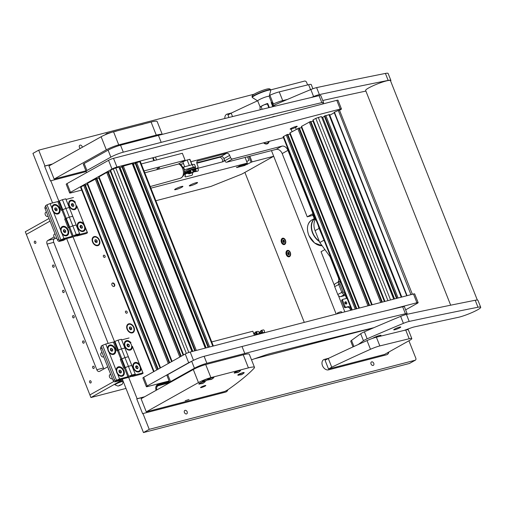 <?xml version="1.0" encoding="UTF-8"?>
<svg xmlns="http://www.w3.org/2000/svg" width="506" height="506" viewBox="0 0 506 506"><rect width="100%" height="100%" fill="white"/><g stroke="black" fill="none" stroke-linecap="round" stroke-linejoin="round"><path stroke-width="0.76" d="M126.772 313.22A1.183 0.848 60.7 0 0 126.917 313.163A1.183 0.848 60.7 0 0 127.126 311.81A1.183 0.848 60.7 0 0 125.905 311.038A1.183 0.848 60.7 0 0 125.76 311.095A1.183 0.848 60.7 0 0 125.551 312.449A1.183 0.848 60.7 0 0 126.772 313.22M104.666 257.383A1.183 0.848 60.7 0 0 104.812 257.326A1.183 0.848 60.7 0 0 105.02 255.979A1.183 0.848 60.7 0 0 103.8 255.201A1.183 0.848 60.7 0 0 103.654 255.264A1.183 0.848 60.7 0 0 103.445 256.612A1.183 0.848 60.7 0 0 104.666 257.383M373.105 365.44A1.942 1.391 60.7 0 0 373.346 365.345A1.942 1.391 60.7 0 0 373.694 363.137A1.942 1.391 60.7 0 0 371.695 361.866A1.942 1.391 60.7 0 0 371.455 361.961A1.942 1.391 60.7 0 0 371.107 364.175A1.942 1.391 60.7 0 0 373.105 365.44M186.493 413.933A1.942 1.391 60.7 0 0 186.733 413.838A1.942 1.391 60.7 0 0 187.081 411.625A1.942 1.391 60.7 0 0 185.076 410.353A1.942 1.391 60.7 0 0 184.835 410.448A1.942 1.391 60.7 0 0 184.488 412.662A1.942 1.391 60.7 0 0 186.493 413.933M82.314 147.284A1.942 1.391 60.7 0 0 80.068 145.14A1.942 1.391 60.7 0 0 79.828 145.235A1.942 1.391 60.7 0 0 79.259 146.721A1.942 1.391 60.7 0 0 80.283 148.422M113.976 286.478A1.891 1.354 60.7 0 0 114.211 286.383A1.891 1.354 60.7 0 0 114.552 284.227A1.891 1.354 60.7 0 0 112.598 282.987A1.891 1.354 60.7 0 0 112.364 283.082A1.891 1.354 60.7 0 0 112.022 285.239A1.891 1.354 60.7 0 0 113.976 286.478M342.315 335.965A4.921 3.523 60.7 0 0 343.03 335.876A4.921 3.523 60.7 0 0 343.669 335.617M263.531 142.837A4.921 3.523 60.7 0 0 267.035 143.944A4.921 3.523 60.7 0 0 269.091 141.395M132.351 332.891A4.921 3.523 60.7 0 0 134.02 327.452A4.921 3.523 60.7 0 0 128.764 323.815A4.921 3.523 60.7 0 0 127.095 329.254A4.921 3.523 60.7 0 0 132.351 332.891M97.81 245.65A4.921 3.523 60.7 0 0 99.48 240.211A4.921 3.523 60.7 0 0 94.217 236.574A4.921 3.523 60.7 0 0 92.547 242.013A4.921 3.523 60.7 0 0 97.81 245.65M365.642 329.906A4.921 3.523 60.7 0 0 366.357 329.817A4.921 3.523 60.7 0 0 366.995 329.558M185.063 173.039L184.304 173.235M196.094 168.783L197.232 168.144L195.62 168.568M314.941 220.3L312.417 213.924L307.231 216.834L312.974 215.341M334.422 285.51L321.044 251.716L324.884 249.566M307.231 216.834L282.184 153.577A5.68 4.067 60.7 0 0 276.118 149.384L226.796 162.198A1.891 1.354 -119.3 0 1 224.772 160.8L223.905 158.618A2.84 2.03 60.7 0 0 220.875 156.518L196.764 162.78L220.875 156.518L226.631 153.293L197.321 161.104M344.845 311.841L338.4 295.555M415.388 360.152L409.626 363.378A1.891 1.354 -119.3 0 1 409.392 363.472L415.154 360.24A1.891 1.354 60.7 0 0 415.388 360.152A1.891 1.354 60.7 0 0 415.793 358.153L408.918 340.778M122.294 379.089L143.464 432.567L409.392 363.472M254.094 94.198L38.69 150.168L32.934 153.394L52.554 202.95M66.678 238.63L108.164 343.41M231.609 112.933L227.27 114.059A5.68 4.067 60.7 0 0 226.568 114.343A5.68 4.067 60.7 0 0 224.879 118.486M328.736 358.261L324.403 359.387A5.68 4.067 60.7 0 0 323.701 359.665A5.68 4.067 60.7 0 0 322.683 366.142A5.68 4.067 60.7 0 0 328.546 369.854L386.533 354.788A5.68 4.067 60.7 0 0 387.235 354.504A5.68 4.067 60.7 0 0 388.874 352.005M144.646 396.761L137.101 398.715L128.644 377.356M156.133 390.322A5.288 3.789 -119.3 0 1 155.88 386.9A5.288 3.789 -119.3 0 1 157.986 384.642L169.402 381.676M143.464 432.567L149.226 429.341L142.97 413.547L225.619 392.074A5.68 4.067 60.7 0 0 226.321 391.796A5.68 4.067 60.7 0 0 227.852 389.759M149.226 429.341L415.154 360.24M307.623 84.938L306.642 82.465A1.891 1.354 60.7 0 0 304.618 81.068L270.672 89.891M52.491 163.995L44.945 165.955L38.69 150.168M58.886 201.173L50.815 180.787L86.279 171.572M114.501 341.632L73.028 236.897A4.731 0.607 158.4 0 0 79.227 234.417L79.803 234.095L76.121 224.999L72.794 225.866L76.121 224.999L76.349 225.372L69.442 207.922L69.214 207.549L65.881 208.415L69.214 207.549L69.442 207.922L65.761 198.826L72.896 216.644L72.668 216.271L69.335 217.137L65.881 208.415L61.245 210.313L57.792 201.59L50.126 203.576L53.421 211.9A5.111 3.662 60.7 0 0 57.918 213.968A5.111 3.662 60.7 0 0 59.651 208.32A5.111 3.662 60.7 0 0 54.186 204.544A5.111 3.662 60.7 0 0 52.017 208.345M224.772 160.8L230.534 157.568L229.667 155.386L223.905 158.618M230.534 157.568A1.891 1.354 60.7 0 0 232.558 158.966L226.796 162.198M276.118 149.384L281.874 146.152L232.558 158.966M281.874 146.152A5.68 4.067 -119.3 0 1 287.946 150.345L282.184 153.577M315.352 219.56L287.946 150.345M346.566 298.401L345.383 295.415M338.59 278.256L330.089 256.795M197.232 168.144A1.891 1.354 60.7 0 0 197.466 168.055A1.891 1.354 60.7 0 0 197.871 166.057L197.011 163.874A2.84 2.03 -119.3 0 1 197.625 160.876A2.84 2.03 -119.3 0 1 197.972 160.737M226.631 153.293A2.84 2.03 -119.3 0 1 229.667 155.386M52.143 164.191L44.598 166.151L50.473 180.984L50.815 180.787M44.598 166.151L44.945 165.955M144.299 396.951L136.753 398.911L142.629 413.744L142.97 413.547M136.753 398.911L137.101 398.715M226.144 391.884A5.68 4.067 60.7 0 0 227.51 389.949M328.267 358.482L324.055 359.576A5.68 4.067 60.7 0 0 323.53 359.766M387.058 354.598A5.68 4.067 60.7 0 0 388.532 352.201M231.141 113.161L226.928 114.255A5.68 4.067 60.7 0 0 226.397 114.445M155.778 387.362A4.718 3.378 -119.3 0 1 157.619 385.49L169.674 382.359L157.613 385.464A4.744 3.397 60.7 0 0 155.804 387.21M169.643 382.751L158.397 385.673A4.174 2.985 60.7 0 0 156.854 389.917M282.272 238.364A3.283 2.252 -104.6 0 0 281.475 242.513A3.283 2.252 -104.6 0 0 284.669 244.423A3.283 2.252 -104.6 0 0 285.801 241.925A3.283 2.252 -104.6 0 0 285.251 239.8A3.283 2.252 -104.6 0 0 282.272 238.364M287.111 250.578A3.283 2.252 -104.6 0 0 286.307 254.727A3.283 2.252 -104.6 0 0 289.508 256.637A3.283 2.252 -104.6 0 0 290.64 254.138A3.283 2.252 -104.6 0 0 290.083 252.013A3.283 2.252 -104.6 0 0 287.111 250.578M244.898 172.401L304.277 322.379M155.848 200.737L210.951 186.417L242.013 174.02L273.695 156.265L271.45 150.592L336.18 314.087M175.633 188.839A4.446 0.576 158.4 0 0 174.64 189.579A4.446 0.576 158.4 0 0 177.17 189.219A4.446 0.576 158.4 0 0 181.901 187.214A4.446 0.576 158.4 0 0 182.837 186.334A4.446 0.576 158.4 0 0 179.851 187.011A4.446 0.576 158.4 0 0 175.633 188.839M190.294 185.032A4.446 0.576 158.4 0 0 189.301 185.772A4.446 0.576 158.4 0 0 191.831 185.405A4.446 0.576 158.4 0 0 196.562 183.406A4.446 0.576 158.4 0 0 197.498 182.527A4.446 0.576 158.4 0 0 194.513 183.204A4.446 0.576 158.4 0 0 190.294 185.032M249.837 156.209L252.083 161.876L273.695 156.265M252.083 161.876L251.128 162.299L248.819 156.474M150.877 188.175L247.32 163.115L244.936 164.564L239.604 165.955L236.726 167.568L244.392 165.576L251.128 162.299M48.993 218.491L25.3 231.767L26.337 234.386L50.031 221.109L26.337 234.386L89.891 394.908L113.875 381.467L89.891 394.908L90.928 397.526L125.988 388.418M196.398 168.65L222.944 161.756A2.84 2.03 60.7 0 0 223.298 161.61A2.84 2.03 60.7 0 0 223.804 158.378A2.84 2.03 60.7 0 0 220.875 156.518L219.319 157.391L196.821 163.236M247.32 163.115L245.075 157.448M246.707 161.578L248.939 160.332L247.542 156.803M222.311 161.92A2.84 2.03 60.7 0 0 221.976 158.764A2.84 2.03 60.7 0 0 219.319 157.391M122.572 379.797L90.928 397.526M117.67 374.168A5.111 3.662 60.7 0 0 122.161 376.236A5.111 3.662 60.7 0 0 123.894 370.588A5.111 3.662 60.7 0 0 118.436 366.812A5.111 3.662 60.7 0 0 116.26 370.613L119.555 378.937L115.007 380.98L128.625 377.356A4.731 0.607 158.4 0 0 134.843 374.876L135.418 374.554L131.737 365.458L128.404 366.319L131.737 365.458L131.965 365.832L125.052 348.381L124.83 348.008L121.497 348.874L124.83 348.008L125.052 348.381L121.37 339.286L128.505 357.103L128.284 356.73L124.95 357.597L121.497 348.874L116.861 350.772L113.407 342.05L105.741 344.036L109.037 352.359A5.111 3.662 60.7 0 0 113.527 354.428A5.111 3.662 60.7 0 0 115.26 348.779A5.111 3.662 60.7 0 0 109.796 345.003A5.111 3.662 60.7 0 0 107.626 348.805M130.175 376.091L133.268 375.047L130.175 376.091M135.418 374.554L128.284 356.73L124.95 357.597L128.404 366.319L123.768 368.216L120.314 359.494L120.978 359.323L117.525 350.595M135.191 374.181L131.857 375.047L128.404 366.319L125.298 367.565L128.752 376.287L127.885 376.768L124.432 368.045M131.857 375.047L128.752 376.287M127.885 376.768L119.555 378.937M116.45 380.177L102.636 345.275L101.194 346.085L115.007 380.98M102.636 345.275L105.741 344.036M120.978 359.323L121.845 358.836L118.391 350.114L121.497 348.874L118.043 340.152L121.37 339.286M121.269 359.159L124.95 357.597L121.845 358.836L125.298 367.565L124.723 367.887L121.269 359.159A4.731 0.607 158.4 0 0 120.403 359.722M109.037 352.359L116.26 370.613M130.953 342.739A5.111 3.662 60.7 0 0 126.462 340.677A5.111 3.662 60.7 0 0 124.723 346.319A5.111 3.662 60.7 0 0 130.187 350.095A5.111 3.662 60.7 0 0 132.363 346.3L143.109 373.245L141.667 374.054L132.338 376.477L135.216 374.864L142.882 372.871L139.586 364.554A5.111 3.662 60.7 0 0 135.096 362.486A5.111 3.662 60.7 0 0 133.363 368.134A5.111 3.662 60.7 0 0 138.827 371.91A5.111 3.662 60.7 0 0 140.997 368.109M113.496 342.277A4.731 0.607 -21.6 0 1 114.356 341.714L114.932 341.392L118.391 350.114L117.816 350.437L114.356 341.714M114.932 341.392L118.043 340.152M121.693 339.893L129.068 337.976M143.109 373.245L142.882 372.871M132.199 376.122L132.338 376.477M139.586 364.554L132.363 346.3M116.443 380.607L116.81 380.86A1.891 1.354 60.7 0 0 116.854 380.847L120.858 379.81A1.891 1.354 60.7 0 0 120.902 379.797L121.016 379.418M102.048 348.242L100.669 349.013L113.104 380.417L114.482 379.645M116.854 380.847L115.128 381.815L119.125 380.778L120.858 379.81M121.775 379.152L119.365 380.683A1.891 1.354 -119.3 0 1 119.125 380.778M115.128 381.815A1.891 1.354 -119.3 0 1 113.104 380.417M100.669 349.013A1.891 1.354 -119.3 0 1 101.08 347.015L101.472 346.793M116.81 380.86L116.279 380.582M345.427 294.195L344.852 294.347A2.84 2.03 -119.3 0 1 341.816 292.247L338.704 284.397A2.84 2.03 -119.3 0 1 339.317 281.399A2.84 2.03 -119.3 0 1 339.665 281.26L340.247 281.108M340.532 281.823A1.891 1.354 60.7 0 0 339.95 283.898L334.675 286.655L337.78 294.505L343.055 291.753A1.891 1.354 60.7 0 0 345.022 293.164M345.06 293.259L344.852 294.347L340.816 296.605L345.864 295.295M339.95 283.898L343.055 291.753M315.687 219.066A12.776 9.152 60.7 0 0 315.074 230.647L319.786 242.551L329.697 256.2L330.26 255.884M340.816 296.605A2.84 2.03 -119.3 0 1 337.78 294.505M334.675 286.655A2.84 2.03 -119.3 0 1 335.282 283.657L339.317 281.399M338.027 282.12A5.68 4.067 60.7 0 0 338.229 277.073L330.652 257.927A5.68 4.067 60.7 0 0 329.697 256.2M324.416 241.115L323.815 240.293L319.786 242.551M324.036 240.167L319.103 228.389A12.776 9.152 -119.3 0 1 318.268 225.587M60.834 240.148L61.194 240.401A1.891 1.354 60.7 0 0 61.245 240.388L65.242 239.351A1.891 1.354 60.7 0 0 65.293 239.338L65.407 238.958M46.432 207.783L45.059 208.554L57.494 239.958L58.867 239.186M61.245 240.388L59.518 241.356L63.516 240.318L65.242 239.351M66.159 238.693L63.75 240.224A1.891 1.354 -119.3 0 1 63.516 240.318M59.518 241.356A1.891 1.354 -119.3 0 1 57.494 239.958M45.059 208.554A1.891 1.354 -119.3 0 1 45.464 206.556L45.863 206.334M61.194 240.401L60.663 240.122M62.061 233.715A5.111 3.662 60.7 0 0 66.552 235.777A5.111 3.662 60.7 0 0 68.285 230.129A5.111 3.662 60.7 0 0 62.82 226.353A5.111 3.662 60.7 0 0 60.65 230.154L63.946 238.478L59.398 240.521L73.016 236.897M74.565 235.632L77.658 234.588L74.565 235.632M79.803 234.095L72.668 216.271L69.335 217.137L72.794 225.866L68.152 227.757L64.698 219.035L65.369 218.864L61.915 210.135M79.581 233.721L76.248 234.588L72.794 225.866L69.683 227.105L73.142 235.828L72.276 236.308L68.822 227.586M76.248 234.588L73.142 235.828M72.276 236.308L63.946 238.478M60.84 239.717L47.02 204.816L45.584 205.626L59.398 240.521M47.02 204.816L50.126 203.576M65.369 218.864L66.229 218.377L62.776 209.655L65.881 208.415L62.428 199.693L65.761 198.826M65.653 218.7L69.335 217.137L66.229 218.377L69.683 227.105L69.107 227.428L65.653 218.7A4.731 0.607 158.4 0 0 64.793 219.269M53.421 211.9L60.65 230.154M75.343 202.28A5.111 3.662 60.7 0 0 70.846 200.218A5.111 3.662 60.7 0 0 69.113 205.86A5.111 3.662 60.7 0 0 74.578 209.636A5.111 3.662 60.7 0 0 76.748 205.841L87.5 232.792L86.058 233.595L76.729 236.017L79.606 234.404L87.272 232.412L83.977 224.095A5.111 3.662 60.7 0 0 79.486 222.026A5.111 3.662 60.7 0 0 77.747 227.675A5.111 3.662 60.7 0 0 83.212 231.451A5.111 3.662 60.7 0 0 85.387 227.649M57.886 201.818A4.731 0.607 -21.6 0 1 58.747 201.255L59.322 200.933L62.776 209.655L62.2 209.977L58.747 201.255M59.322 200.933L62.428 199.693M66.084 199.434L73.452 197.517M87.5 232.792L87.272 232.412M76.583 235.663L76.729 236.017M83.977 224.095L76.748 205.841M108.929 369.867A1.607 1.101 75.4 0 1 108.227 368.096M92.693 367.761A1.183 0.81 -104.6 0 0 93.705 368.501A1.183 0.81 -104.6 0 0 94.129 366.951A1.183 0.81 -104.6 0 0 93.11 366.211A1.183 0.81 -104.6 0 0 92.693 367.761M82.674 342.461A1.183 0.81 -104.6 0 0 83.692 343.201A1.183 0.81 -104.6 0 0 84.116 341.651A1.183 0.81 -104.6 0 0 83.098 340.911A1.183 0.81 -104.6 0 0 82.674 342.461M72.655 317.161A1.183 0.81 -104.6 0 0 73.674 317.901A1.183 0.81 -104.6 0 0 74.097 316.351A1.183 0.81 -104.6 0 0 73.079 315.611A1.183 0.81 -104.6 0 0 72.655 317.161M62.636 291.861A1.183 0.81 -104.6 0 0 63.655 292.601A1.183 0.81 -104.6 0 0 64.079 291.051A1.183 0.81 -104.6 0 0 63.06 290.311A1.183 0.81 -104.6 0 0 62.636 291.861M52.624 266.561A1.183 0.81 -104.6 0 0 53.642 267.301A1.183 0.81 -104.6 0 0 54.06 265.751A1.183 0.81 -104.6 0 0 53.048 265.011A1.183 0.81 -104.6 0 0 52.624 266.561M89.638 382.264A1.183 0.81 -104.6 0 0 90.65 383.004A1.183 0.81 -104.6 0 0 91.074 381.454A1.183 0.81 -104.6 0 0 90.055 380.714A1.183 0.81 -104.6 0 0 89.638 382.264M34.37 242.678A1.183 0.81 -104.6 0 0 35.388 243.418A1.183 0.81 -104.6 0 0 35.812 241.868A1.183 0.81 -104.6 0 0 34.794 241.128A1.183 0.81 -104.6 0 0 34.37 242.678M103.983 368.893A2.84 1.948 75.4 0 1 103.471 367.982L53.731 242.355A2.84 1.948 75.4 0 1 54.427 238.769L55.413 238.218M54.104 236.947L47.76 240.502A2.84 1.948 -104.6 0 0 47.071 244.088L96.81 369.715A2.84 1.948 -104.6 0 0 99.252 371.493A2.84 1.948 -104.6 0 0 99.574 371.366L107.715 366.799M128.252 324.612A4.402 3.15 60.7 0 0 128.088 324.694A4.402 3.15 60.7 0 0 127.303 329.71A4.402 3.15 60.7 0 0 131.845 332.587A4.402 3.15 60.7 0 0 132.389 332.366A4.402 3.15 60.7 0 0 132.547 332.271M132.161 332.41A4.402 3.15 60.7 0 0 132.711 332.189A4.402 3.15 60.7 0 0 133.495 327.173A4.402 3.15 60.7 0 0 128.954 324.295A4.402 3.15 60.7 0 0 128.404 324.517A4.402 3.15 60.7 0 0 127.62 329.532A4.402 3.15 60.7 0 0 132.161 332.41M131.712 328.052L130.618 326.895L129.46 327.192L129.403 328.653L130.497 329.811L131.655 329.514L131.712 328.052L130.39 328.792L129.441 327.793M129.447 327.546L130.618 326.895M130.352 329.659L130.39 328.792M93.711 237.365A4.402 3.15 60.7 0 0 93.547 237.453A4.402 3.15 60.7 0 0 92.762 242.469A4.402 3.15 60.7 0 0 97.304 245.347A4.402 3.15 60.7 0 0 97.848 245.125A4.402 3.15 60.7 0 0 98.006 245.03M97.62 245.17A4.402 3.15 60.7 0 0 98.164 244.948A4.402 3.15 60.7 0 0 98.955 239.933A4.402 3.15 60.7 0 0 94.407 237.055A4.402 3.15 60.7 0 0 93.863 237.27A4.402 3.15 60.7 0 0 93.079 242.292A4.402 3.15 60.7 0 0 97.62 245.17M97.171 240.812L96.077 239.654L94.919 239.952L94.862 241.413L95.957 242.57L97.114 242.266L97.171 240.812L95.843 241.552L94.894 240.546M94.907 240.306L96.077 239.654M95.811 242.412L95.843 241.552M112.117 283.278A1.847 1.322 -119.3 0 1 112.269 283.221A1.847 1.322 -119.3 0 1 114.147 284.378A1.847 1.322 -119.3 0 1 113.913 286.491M112.199 283.196A1.891 1.354 -119.3 0 1 114.274 284.581A1.891 1.354 -119.3 0 1 114.027 286.459M134.539 363.517A4.402 3.15 60.7 0 0 134.375 363.599A4.402 3.15 60.7 0 0 133.59 364.326A4.402 3.15 60.7 0 0 134.179 369.601A4.402 3.15 60.7 0 0 138.682 371.277A4.402 3.15 60.7 0 0 138.834 371.183M139.782 370.373A4.402 3.15 60.7 0 0 139.194 365.098A4.402 3.15 60.7 0 0 134.691 363.422A4.402 3.15 60.7 0 0 133.907 364.149A4.402 3.15 60.7 0 0 134.495 369.424A4.402 3.15 60.7 0 0 138.998 371.1A4.402 3.15 60.7 0 0 139.782 370.373M137.543 366.243L136.247 365.749L135.545 366.768L136.146 368.273L137.442 368.773L138.144 367.754L137.543 366.243L136.222 366.989L135.564 366.736M136.797 368.526L136.222 366.989M136.816 368.501L138.144 367.754M78.93 223.057A4.402 3.15 60.7 0 0 78.765 223.14A4.402 3.15 60.7 0 0 77.975 223.867A4.402 3.15 60.7 0 0 78.569 229.142A4.402 3.15 60.7 0 0 83.066 230.818A4.402 3.15 60.7 0 0 83.224 230.723M84.173 229.914A4.402 3.15 60.7 0 0 83.579 224.639A4.402 3.15 60.7 0 0 79.081 222.963A4.402 3.15 60.7 0 0 78.291 223.69A4.402 3.15 60.7 0 0 78.885 228.965A4.402 3.15 60.7 0 0 83.382 230.641A4.402 3.15 60.7 0 0 84.173 229.914M81.934 225.784L80.637 225.29L79.935 226.308L80.53 227.82L81.833 228.314L82.535 227.295L81.934 225.784L80.612 226.53L79.954 226.277M81.188 228.067L80.612 226.53M81.207 228.042L82.535 227.295M125.905 341.708A4.402 3.15 60.7 0 0 125.741 341.79A4.402 3.15 60.7 0 0 124.95 342.518A4.402 3.15 60.7 0 0 125.545 347.793A4.402 3.15 60.7 0 0 130.042 349.469A4.402 3.15 60.7 0 0 130.2 349.374M131.149 348.558A4.402 3.15 60.7 0 0 130.561 343.289A4.402 3.15 60.7 0 0 126.057 341.613A4.402 3.15 60.7 0 0 125.267 342.341A4.402 3.15 60.7 0 0 125.861 347.616A4.402 3.15 60.7 0 0 130.358 349.292A4.402 3.15 60.7 0 0 131.149 348.558M128.91 344.434L127.613 343.941L126.911 344.953L127.512 346.465L128.809 346.964L129.511 345.946L128.91 344.434L127.588 345.181L126.93 344.928M128.163 346.718L127.588 345.181M128.182 346.686L129.511 345.946M70.29 201.249A4.402 3.15 60.7 0 0 70.132 201.331A4.402 3.15 60.7 0 0 69.341 202.058A4.402 3.15 60.7 0 0 69.936 207.333A4.402 3.15 60.7 0 0 74.433 209.01A4.402 3.15 60.7 0 0 74.584 208.915M75.539 208.105A4.402 3.15 60.7 0 0 74.945 202.83A4.402 3.15 60.7 0 0 70.448 201.154A4.402 3.15 60.7 0 0 69.657 201.881A4.402 3.15 60.7 0 0 70.252 207.156A4.402 3.15 60.7 0 0 74.749 208.833A4.402 3.15 60.7 0 0 75.539 208.105M73.3 203.975L71.997 203.482L71.302 204.494L71.896 206.005L73.199 206.505L73.895 205.487L73.3 203.975L71.972 204.721L71.321 204.468M72.554 206.258L71.972 204.721M72.573 206.227L73.895 205.487M117.879 367.849A4.402 3.15 60.7 0 0 117.715 367.932A4.402 3.15 60.7 0 0 116.38 370.436A4.402 3.15 60.7 0 0 118.265 374.769A4.402 3.15 60.7 0 0 122.016 375.604A4.402 3.15 60.7 0 0 122.174 375.509M110.65 374.219L110.061 374.554A2.366 1.695 60.7 0 0 109.34 375.901A2.366 1.695 60.7 0 0 110.359 378.229A2.366 1.695 60.7 0 0 112.376 378.678L112.408 378.659M123.673 372.922A4.402 3.15 60.7 0 0 121.782 368.589A4.402 3.15 60.7 0 0 118.031 367.754A4.402 3.15 60.7 0 0 116.696 370.259A4.402 3.15 60.7 0 0 118.581 374.592A4.402 3.15 60.7 0 0 122.332 375.427A4.402 3.15 60.7 0 0 123.673 372.922M120.245 370.133L119.087 370.43L119.03 371.891L120.124 373.048L121.276 372.751L121.339 371.29L120.245 370.133L119.074 370.784M119.979 372.897L120.011 372.03L119.062 371.031M120.011 372.03L121.339 371.29M62.263 227.39A4.402 3.15 60.7 0 0 62.105 227.472A4.402 3.15 60.7 0 0 60.764 229.977A4.402 3.15 60.7 0 0 62.655 234.31A4.402 3.15 60.7 0 0 66.406 235.145A4.402 3.15 60.7 0 0 66.558 235.05M55.04 233.759L54.452 234.095A2.366 1.695 60.7 0 0 53.731 235.442A2.366 1.695 60.7 0 0 54.743 237.769A2.366 1.695 60.7 0 0 56.761 238.218L56.798 238.2M68.057 232.463A4.402 3.15 60.7 0 0 66.172 228.13A4.402 3.15 60.7 0 0 62.421 227.295A4.402 3.15 60.7 0 0 61.087 229.8A4.402 3.15 60.7 0 0 62.972 234.133A4.402 3.15 60.7 0 0 66.722 234.967A4.402 3.15 60.7 0 0 68.057 232.463M64.629 229.673L63.478 229.971L63.414 231.432L64.515 232.589L65.666 232.292L65.723 230.831L64.629 229.673L63.459 230.325M64.363 232.437L64.401 231.571L63.452 230.572M64.401 231.571L65.723 230.831M109.239 346.034A4.402 3.15 60.7 0 0 109.081 346.117A4.402 3.15 60.7 0 0 107.746 348.628A4.402 3.15 60.7 0 0 109.631 352.96A4.402 3.15 60.7 0 0 113.382 353.795A4.402 3.15 60.7 0 0 113.534 353.7M102.016 352.41L101.428 352.739A2.366 1.695 60.7 0 0 100.707 354.086A2.366 1.695 60.7 0 0 101.719 356.42A2.366 1.695 60.7 0 0 103.736 356.869L103.774 356.85M115.033 351.113A4.402 3.15 60.7 0 0 113.148 346.774A4.402 3.15 60.7 0 0 109.397 345.94A4.402 3.15 60.7 0 0 108.063 348.451A4.402 3.15 60.7 0 0 109.947 352.783A4.402 3.15 60.7 0 0 113.698 353.618A4.402 3.15 60.7 0 0 115.033 351.113M111.605 348.324L110.453 348.621L110.39 350.082L111.491 351.24L112.642 350.936L112.699 349.482L111.605 348.324L110.434 348.976M111.339 351.082L111.377 350.222L110.428 349.216M111.377 350.222L112.699 349.482M53.63 205.575A4.402 3.15 60.7 0 0 53.465 205.657A4.402 3.15 60.7 0 0 52.131 208.168A4.402 3.15 60.7 0 0 54.022 212.501A4.402 3.15 60.7 0 0 57.773 213.336A4.402 3.15 60.7 0 0 57.924 213.241M46.407 211.951L45.812 212.28A2.366 1.695 60.7 0 0 45.097 213.627A2.366 1.695 60.7 0 0 46.109 215.961A2.366 1.695 60.7 0 0 48.127 216.41L48.159 216.391M59.423 210.654A4.402 3.15 60.7 0 0 57.539 206.321A4.402 3.15 60.7 0 0 53.788 205.48A4.402 3.15 60.7 0 0 52.447 207.991A4.402 3.15 60.7 0 0 54.338 212.324A4.402 3.15 60.7 0 0 58.089 213.159A4.402 3.15 60.7 0 0 59.423 210.654M55.995 207.865L54.838 208.162L54.781 209.623L55.875 210.781L57.033 210.477L57.089 209.022L55.995 207.865L54.825 208.516M55.73 210.622L55.768 209.762L54.819 208.757M55.768 209.762L57.089 209.022M263.594 142.819A4.402 3.15 60.7 0 0 266.529 143.647A4.402 3.15 60.7 0 0 267.073 143.426A4.402 3.15 60.7 0 0 267.231 143.331M263.999 142.717A4.402 3.15 60.7 0 0 266.845 143.47A4.402 3.15 60.7 0 0 267.389 143.249A4.402 3.15 60.7 0 0 268.623 141.516M290.14 252.121A2.6 1.784 -104.6 0 0 288.755 250.963A2.6 1.784 -104.6 0 0 288.135 250.963A2.6 1.784 -104.6 0 0 288.003 251.008M289.154 252.924L288.502 252.266L287.8 252.627L287.756 253.664L288.603 254.834L289.236 254.48L289.154 252.924M288.407 252.633L288.686 253.993M288.698 253.987L287.965 254.176L288.793 253.987L289.065 254.354M288.49 251.033A2.6 1.784 -104.6 0 0 287.863 251.033A2.6 1.784 -104.6 0 0 286.706 253.563A2.6 1.784 -104.6 0 0 288.553 256.074A2.6 1.784 -104.6 0 0 289.173 256.068A2.6 1.784 -104.6 0 0 290.336 253.544A2.6 1.784 -104.6 0 0 288.49 251.033M289.305 256.03A2.6 1.784 -104.6 0 0 289.438 256.004A2.6 1.784 -104.6 0 0 290.634 254.012M285.308 239.907A2.6 1.784 -104.6 0 0 283.923 238.75A2.6 1.784 -104.6 0 0 283.297 238.75A2.6 1.784 -104.6 0 0 283.164 238.794M284.315 240.711L283.67 240.053L282.968 240.413L282.924 241.451L283.765 242.621L284.404 242.266L284.315 240.711M283.569 240.42L283.847 241.779M283.866 241.773L283.132 241.963L283.955 241.773L284.233 242.14M283.651 238.819A2.6 1.784 -104.6 0 0 283.031 238.819A2.6 1.784 -104.6 0 0 281.874 241.349A2.6 1.784 -104.6 0 0 283.714 243.86A2.6 1.784 -104.6 0 0 284.34 243.854A2.6 1.784 -104.6 0 0 285.498 241.33A2.6 1.784 -104.6 0 0 283.651 238.819M284.473 243.816A2.6 1.784 -104.6 0 0 284.606 243.784A2.6 1.784 -104.6 0 0 285.795 241.798M118.575 385.964L122.072 384.44L118.575 385.964M117.942 386.072L115.02 384.845A4.497 0.582 -21.6 0 1 115.001 384.813A4.497 0.582 -21.6 0 1 117.341 383.314A4.497 0.582 -21.6 0 1 121.914 381.625A4.497 0.582 -21.6 0 1 123.217 381.429M123.066 381.05A4.497 0.582 158.4 0 0 121.763 381.246A4.497 0.582 158.4 0 0 117.19 382.934A4.497 0.582 158.4 0 0 114.849 384.433L115.001 384.813M118.537 385.812L121.421 384.547L118.537 385.812M119.549 385.161L119.694 385.515M143.755 377.248L147.208 385.97A3.782 0.487 158.4 0 0 146.354 386.673L142.901 377.944A3.782 0.487 -21.6 0 1 143.755 377.248L185.228 354.004A3.782 0.487 -21.6 0 1 190.199 352.024L413.472 294.005A3.782 0.487 -21.6 0 1 414.686 293.904L418.139 302.632A3.782 0.487 158.4 0 0 416.925 302.733L413.472 294.005M418.139 302.632A3.782 0.487 158.4 0 1 417.286 303.328L405.635 309.855M372.505 328.027A3.782 0.487 158.4 0 1 370.841 328.552L254.303 358.836M169.124 380.967L147.569 386.571A3.782 0.487 158.4 0 1 146.354 386.673M147.208 385.97L188.681 362.732L185.228 354.004M388.323 310.165L416.925 302.733M190.977 361.663A3.782 0.487 158.4 0 0 188.681 362.732M296.358 127.038A3.782 0.487 -21.6 0 1 292.55 128.669A3.782 0.487 -21.6 0 1 290.172 129.125A3.782 0.487 -21.6 0 1 291.026 128.423A3.782 0.487 -21.6 0 1 294.84 126.791A3.782 0.487 -21.6 0 1 297.212 126.336A3.782 0.487 -21.6 0 1 296.358 127.038M67.07 183.57L70.524 192.293A3.782 0.487 158.4 0 0 69.676 192.995L66.216 184.273A3.782 0.487 -21.6 0 1 67.07 183.57L108.543 160.332A3.782 0.487 -21.6 0 1 113.515 158.346L336.787 100.333A3.782 0.487 -21.6 0 1 338.002 100.232L341.455 108.954A3.782 0.487 158.4 0 0 340.241 109.056L336.787 100.333M70.524 192.293L111.997 169.055L108.543 160.332M69.676 192.995A3.782 0.487 158.4 0 0 70.891 192.894L81.687 190.085M283.455 137.664L190.876 161.718M183.495 163.634L180.433 164.431M341.455 108.954A3.782 0.487 158.4 0 1 340.601 109.657L339.526 110.257M113.515 158.346L116.968 167.069L340.241 109.056M116.968 167.069A3.782 0.487 158.4 0 0 111.997 169.055M211.742 341.911L252.817 331.24L254.436 335.333M159.396 167.967L156.923 168.802L159.396 167.967M144.046 170.92L185.114 160.244L178.201 164.121L144.786 172.799M141.282 163.938L182.35 153.267L185.114 160.244M324.422 116.076L329.545 114.539L401.802 297.041M394.579 298.919L322.619 117.177L324.485 116.437M322.619 117.177A2.84 0.367 -21.6 0 1 321.999 117.417M384.756 301.468L312.91 120.011L315.788 118.353L321.405 116.544L393.927 299.084M313.265 120.909A2.84 0.367 -21.6 0 1 312.948 121.042L310.969 121.832M371.992 304.783L301.386 126.468L310.273 121.604L310.829 121.478L382.264 302.114L310.741 121.484M301.747 127.367A2.84 0.367 -21.6 0 1 301.431 127.493L299.451 128.284M359.228 308.103L289.868 132.92L299.217 127.936L369.5 305.434L299.217 127.936M290.223 133.824A2.84 0.367 -21.6 0 1 289.913 133.951L287.933 134.741M351.708 310.058L283.107 136.778L287.231 134.514L287.787 134.387L356.743 308.749L287.699 134.394M153.603 371.727L80.562 187.245L83.692 185.373L85.248 184.848L158.144 369.184M85.387 185.202L87.367 184.412A2.84 0.367 158.4 0 0 87.683 184.285M160.389 367.925L87.323 183.387L96.766 178.397L169.662 362.726L96.678 178.403M96.905 178.751L98.885 177.96A2.84 0.367 158.4 0 0 99.201 177.827M171.907 361.467L98.847 176.929L106.734 172.464L108.284 171.939L181.186 356.268M108.429 172.293L110.409 171.502A2.84 0.367 158.4 0 0 110.719 171.376M183.431 355.01L110.365 170.471L113.243 168.814L119.106 166.993L192.16 351.512M119.454 167.878A2.84 0.367 158.4 0 0 120.08 167.644L121.94 166.898M121.883 166.537L132.433 163.527L205.493 348.046M132.787 164.418A2.84 0.367 158.4 0 0 133.407 164.178L135.266 163.438M135.21 163.071L140.326 161.54L213.361 346.003M346.699 302.689A1.227 0.879 60.7 0 0 345.231 301.842A1.227 0.879 60.7 0 0 344.972 303.145A1.227 0.879 60.7 0 0 346.439 303.992A1.227 0.879 60.7 0 0 346.699 302.689M345.902 304.049A1.227 0.879 60.7 0 0 345.838 303.176A1.227 0.879 60.7 0 0 344.909 302.272M350.652 310.33L350.228 309.255A2.84 2.03 60.7 0 0 347.192 307.155L345.193 307.673A0.949 0.677 -119.3 0 1 344.181 306.971L341.765 300.868A0.949 0.677 -119.3 0 1 341.967 299.868L342.828 299.388A0.949 0.677 60.7 0 1 342.948 299.337L347.046 298.274M342.828 299.388A0.949 0.677 60.7 0 0 342.625 300.381L341.765 300.868M344.181 306.971L345.048 306.491L342.625 300.381M345.048 306.491A0.949 0.677 60.7 0 0 346.06 307.186L345.193 307.673M347.192 307.155L348.058 306.668L346.06 307.186M348.058 306.668A2.84 2.03 -119.3 0 1 351.094 308.768L350.228 309.255M351.613 310.083L351.094 308.768M406.742 295.757L334.124 112.357L334.422 112.187L407.071 295.668M410.961 294.663L338.312 110.479L339.475 110.144L412.358 294.22L411.188 294.555M334.422 112.187L338.312 110.479M329.811 115.216L334.27 112.718M341.683 312.664A2.84 0.367 158.4 0 0 340.475 312.974M337.344 313.79L337.23 313.157A2.536 0.329 -21.6 0 1 339.747 312.075A2.536 0.329 -21.6 0 1 341.367 311.753L341.986 312.581M133.698 164.064L133.217 162.85M133.546 164.121L133.053 162.888M157.429 168.479L159.516 167.783L157.41 168.441M154.355 160.541L153.21 157.651M154.191 160.585L153.052 157.695M258.99 332.094L259.742 332.41A2.954 0.379 158.4 0 0 259.104 332.461M260.027 333.049L259.787 332.448A2.954 0.379 158.4 0 0 259.742 332.41M256.871 333.188A2.954 0.379 158.4 0 0 255.979 333.568M259.894 333.087A2.954 0.379 158.4 0 0 259.072 333.233M190.617 172.944L189.086 173.912L192.957 172.565L193.488 172.173L192.792 172.173M190.123 172.464A2.954 0.379 -21.6 0 1 190.718 172.211M193.026 171.433A2.954 0.379 -21.6 0 1 193.817 171.395A2.954 0.379 -21.6 0 1 193.811 171.452L193.488 172.173M188.042 172.875A2.954 0.379 -21.6 0 1 188.706 172.325A2.954 0.379 -21.6 0 1 190.686 171.414M192.887 170.705A2.954 0.379 -21.6 0 1 193.539 170.693L193.817 171.395M184.734 166.771L182.919 162.186A3.782 0.487 -21.6 0 1 187.163 159.997L189.744 159.327L191.907 164.798M189.345 165.5L187.163 159.997M189.744 159.327A3.782 0.487 -21.6 0 1 189.959 159.396L192.078 164.747M189.086 173.912L188.358 173.609A2.954 0.379 -21.6 0 1 188.314 173.571A2.954 0.379 -21.6 0 1 188.586 173.267M253.873 333.909L255.536 332.044A1.322 0.911 75.4 0 1 255.72 331.892A1.322 0.911 75.4 0 1 255.872 331.828A1.322 0.911 75.4 0 1 257.048 332.771A1.322 0.911 75.4 0 1 256.687 334.333L255.315 335.098M259.578 332.341L261.128 330.488L263.202 329.925A1.322 0.911 75.4 0 1 264.385 330.867A1.322 0.911 75.4 0 1 264.018 332.429L262.759 333.131M254.752 332.916L253.601 333.22M262.159 331.455L260.938 332.828M259.021 333.359A4.731 0.607 -21.6 0 1 261.494 332.752L261.956 332.581C262.367 331.424 262.095 330.88 261.147 330.937L259.831 332.562M254.379 335.2L256.548 333.985A0.949 0.651 -104.6 0 0 255.726 332.347L254.012 334.27M255.302 334.27L256.763 332.752M261.128 330.488C261.981 330.38 262.424 330.981 262.469 332.278L261.887 333.024M258.528 333.897L259.091 333.157C259.129 331.835 258.642 331.247 257.643 331.392L255.872 331.828M262.089 332.929L262.469 332.278M258.61 333.833L256.687 334.333M190.541 171.136A2.498 0.323 158.4 0 0 188.89 171.895A2.498 0.323 158.4 0 0 188.498 172.141L187.169 172.888M195.911 171.566L197.694 171.104A1.322 0.911 -104.6 0 0 197.764 171.085A1.322 0.911 -104.6 0 0 197.909 171.028A1.322 0.911 -104.6 0 0 198.276 169.466A1.322 0.911 -104.6 0 0 197.093 168.523A1.322 0.911 -104.6 0 0 196.942 168.587M193.792 171.49L195.708 171.224C196.334 170.358 196.151 169.757 195.158 169.434L195.67 169.13L195.986 171.528L193.615 171.895M190.496 172.97L192.501 172.432C193.248 171.642 193.178 170.838 192.293 170.01L191.54 169.991L192.293 170.01M184.165 173.969L189.75 170.838A0.949 0.651 75.4 0 1 190.288 172.635L185.291 173.375A0.569 0.392 -104.6 0 0 185.006 173.798L185.177 176.145L185.36 173.748L190.364 173.008A1.322 0.911 -104.6 0 0 190.427 172.995A1.322 0.911 -104.6 0 0 190.579 172.932A1.322 0.911 -104.6 0 0 190.945 171.37A1.322 0.911 -104.6 0 0 189.763 170.427A1.322 0.911 -104.6 0 0 189.611 170.49L184.266 173.488M185.177 176.145A0.949 0.626 108.5 0 0 185.544 176.872A0.949 0.626 108.5 0 0 185.784 176.879L191.818 175.31A0.949 0.626 108.5 0 0 192.508 174.241L192.571 172.774M190.642 172.382L189.099 172.622M191.964 169.902A4.731 0.607 -21.6 0 1 192.343 169.782L194.209 169.295A4.731 0.607 -21.6 0 1 194.557 169.257L195.67 169.13L194.696 169.605A4.731 0.607 158.4 0 0 192.476 170.13M196.037 170.965L193.779 171.3M195.152 169.434L195.019 169.086L195.67 169.13M193.615 170.876L195.816 169.643M184.026 174.488L184.987 174.102M185.417 176.803A0.949 0.626 -71.5 0 1 185.272 176.777A0.949 0.626 -71.5 0 1 184.905 176.056M255.916 334.947A4.921 0.632 -21.6 0 1 260.584 333.252A4.921 0.632 -21.6 0 1 261.994 333.03L262.829 333.144A5.68 0.734 158.4 0 0 262.829 333.144A5.68 0.734 158.4 0 0 261.204 333.397A5.68 0.734 158.4 0 0 258.395 334.302M194.81 169.181A4.921 0.632 158.4 0 0 191.894 169.902M185.341 172.881L185.272 172.875A5.68 0.734 -21.6 0 1 185.076 172.774A5.68 0.734 -21.6 0 1 187.979 170.901A5.68 0.734 -21.6 0 1 195.632 168.593A5.68 0.734 -21.6 0 1 195.556 168.802L195.43 168.953M195.632 168.593L195.24 167.6A5.68 0.734 158.4 0 0 187.587 169.908A5.68 0.734 158.4 0 0 184.684 171.781L185.076 172.774M187.277 172.824A4.921 0.632 158.4 0 0 188.396 172.514M166.891 375.344L169.655 382.321L166.898 375.351A3.782 0.487 -21.6 0 1 166.891 375.344A3.782 0.487 -21.6 0 1 167.758 374.636L170.522 381.619A3.782 0.487 158.4 0 0 169.655 382.321A3.782 0.487 158.4 0 0 169.662 382.334L169.839 382.644M167.758 374.636L191.685 361.265A9.462 1.221 -21.6 0 1 204.114 356.306L242.02 346.502L244.784 353.479L206.878 363.289A9.462 1.221 158.4 0 0 194.449 368.241L191.685 361.265M170.522 381.619L194.449 368.241M406.647 314.397L407.045 313.941A6.622 0.854 158.4 0 0 407.147 313.676L404.389 306.699A6.622 0.854 158.4 0 0 402.656 306.781A2838.597 365.832 158.4 0 0 242.02 346.502M407.147 313.676A6.622 0.854 158.4 0 0 405.42 313.758A2838.597 365.832 158.4 0 0 244.784 353.479M251.501 359.798L264.284 355.414A18.924 2.441 -21.6 0 1 270.868 353.409A3784.791 487.771 -21.6 0 1 373.902 327.686M86.064 171.192L83.307 164.229A3.782 0.487 -21.6 0 1 83.307 164.216A3.782 0.487 -21.6 0 1 84.167 163.514L86.931 170.49A3.782 0.487 158.4 0 0 86.071 171.199A3.782 0.487 158.4 0 0 86.071 171.205L86.804 172.514M84.167 163.514L108.101 150.137A9.462 1.221 -21.6 0 1 120.529 145.184L158.429 135.38L161.193 142.357L123.287 152.167A9.462 1.221 158.4 0 0 110.858 157.119L108.101 150.137M86.931 170.49L110.858 157.119M322.347 104.084L323.454 102.819A6.622 0.854 158.4 0 0 323.562 102.554L320.798 95.571A6.622 0.854 158.4 0 0 319.065 95.653A2838.597 365.832 158.4 0 0 158.429 135.38M323.562 102.554A6.622 0.854 158.4 0 0 321.829 102.636A2838.597 365.832 158.4 0 0 161.193 142.357M477.329 300.033L390.455 80.612A13.339 1.72 158.4 0 0 382.517 82.067A13.339 1.72 158.4 0 0 369.279 87.62A13.339 1.72 158.4 0 0 365.642 90.435L450.675 305.2M311.304 97.481A283.86 36.584 -21.6 0 1 313.6 96.532A6.622 0.854 -21.6 0 1 319.375 94.597A2838.597 365.832 -21.6 0 1 388.178 80.41A13.814 1.777 -21.6 0 1 390.891 80.435A13.814 1.777 -21.6 0 1 390.626 81.042M273.493 105.488A6.622 0.854 -21.6 0 1 274.587 104.989A283.86 36.584 -21.6 0 1 310.836 89.549A6.622 0.854 -21.6 0 1 316.611 87.614A2838.597 365.832 -21.6 0 1 385.414 73.433A13.814 1.777 -21.6 0 1 388.127 73.459L390.891 80.435M365.895 91.074A3784.791 487.771 158.4 0 0 324.561 100.074A6.622 0.854 158.4 0 0 322.771 100.561M358.191 344.548L363.447 340.74A6.622 0.854 -21.6 0 1 367.154 338.799A283.86 36.584 -21.6 0 1 403.402 323.359A6.622 0.854 -21.6 0 1 409.183 321.424A2838.597 365.832 -21.6 0 1 477.987 307.237A13.814 1.777 -21.6 0 1 480.7 307.268A13.814 1.777 -21.6 0 1 473.104 312.057A13.814 1.777 -21.6 0 1 458.803 317.224A13.814 1.777 -21.6 0 1 458.075 317.388A3784.791 487.771 158.4 0 0 414.37 326.901A6.622 0.854 158.4 0 0 410.935 327.945A283.86 36.584 158.4 0 0 404.066 330.424M352.998 346.914L350.772 341.291A9.462 1.221 -21.6 0 1 351.512 340.405L360.683 333.758A6.622 0.854 -21.6 0 1 364.39 331.816A283.86 36.584 -21.6 0 1 400.644 316.376A6.622 0.854 -21.6 0 1 406.419 314.441A2838.597 365.832 -21.6 0 1 475.223 300.26A13.814 1.777 -21.6 0 1 477.936 300.286L480.7 307.268M399.734 327.085A3.782 0.487 -21.6 0 1 400.771 327.028A3.782 0.487 -21.6 0 1 398.69 328.337A3.782 0.487 -21.6 0 1 394.775 329.754A3.782 0.487 -21.6 0 1 393.731 329.811A3.782 0.487 -21.6 0 1 395.812 328.502A3.782 0.487 -21.6 0 1 399.734 327.085M372.694 338.318A4.731 0.607 -21.6 0 1 379.696 335.44A4.731 0.607 -21.6 0 1 380.993 335.37A4.731 0.607 -21.6 0 1 379.639 336.395M205.183 386.034A2.84 0.367 -21.6 0 1 202.324 387.261A2.84 0.367 -21.6 0 1 200.54 387.602A2.84 0.367 -21.6 0 1 201.179 387.077A2.84 0.367 -21.6 0 1 204.038 385.85A2.84 0.367 -21.6 0 1 205.822 385.509A2.84 0.367 -21.6 0 1 205.183 386.034M185.164 400.758L189.029 399.455L185.164 400.758M254.499 367.362A18.924 2.441 158.4 0 1 254.113 368.204A378.482 48.778 158.4 0 1 228.149 389.588L224.923 391.397L146.278 411.833L141.098 398.747L193.286 369.5A9.462 1.221 -21.6 0 1 205.708 364.541L243.241 354.788A18.924 2.441 -21.6 0 1 249.313 354.282L254.499 367.362A18.924 2.441 158.4 0 0 248.421 367.875L243.241 354.788M205.708 364.541L210.894 377.628L248.421 367.875M210.894 377.628A9.462 1.221 158.4 0 0 198.466 382.587L193.286 369.5M146.278 411.833L198.466 382.587M85.912 170.813L54.123 179.073L48.943 165.987L101.13 136.74A9.462 1.221 -21.6 0 1 113.553 131.781L151.085 122.028A18.924 2.441 -21.6 0 1 157.157 121.516L162.255 134.387M162.16 134.413A18.924 2.441 158.4 0 0 156.265 135.115L151.085 122.028M113.553 131.781L118.733 144.868L156.265 135.115M118.733 144.868A9.462 1.221 158.4 0 0 106.311 149.827L101.13 136.74M54.123 179.073L106.311 149.827M328.52 369L384.509 354.453L409.683 340.348A9.462 1.221 158.4 0 0 411.814 338.596A9.462 1.221 158.4 0 0 409.183 338.748A3784.791 487.771 158.4 0 0 379.835 345.927A9.462 1.221 158.4 0 0 370.481 349.285A283.86 36.584 158.4 0 0 331.746 367.192L328.52 369L325.067 360.278L328.293 358.469L331.746 367.192M409.183 338.748L405.723 330.026A3784.791 487.771 158.4 0 0 376.382 337.198L379.835 345.927M405.723 330.026A9.462 1.221 -21.6 0 1 408.361 329.868L411.814 338.596M370.481 349.285L367.027 340.563A283.86 36.584 158.4 0 0 328.293 358.469M367.027 340.563A9.462 1.221 -21.6 0 1 376.382 337.198M269.426 95.451A283.86 36.584 -21.6 0 1 269.9 95.236A9.462 1.221 -21.6 0 1 279.249 91.877L282.702 100.599A3784.791 487.771 -21.6 0 1 287.357 99.454M282.702 100.599A9.462 1.221 158.4 0 0 273.354 103.964L269.9 95.236M272.955 104.141A283.86 36.584 -21.6 0 1 273.354 103.964M279.249 91.877A3784.791 487.771 -21.6 0 1 308.597 84.698A9.462 1.221 -21.6 0 1 311.234 84.546L312.898 88.746M228.933 117.474L227.94 114.951L231.166 113.148A283.86 36.584 -21.6 0 1 257.56 100.82M232.526 116.582L231.166 113.148M188.27 169.605A2.979 0.386 -21.6 0 1 191.135 168.466M183.14 167.315L183.476 167.119L184.513 169.738L184.14 169.953M195.202 167.556A6.053 0.778 158.4 0 0 195.575 167.062A6.053 0.778 158.4 0 0 193.355 167.296L192.318 164.684L183.476 167.119M192.318 164.684A6.053 0.778 -21.6 0 1 194.538 164.444L195.575 167.062M193.355 167.296L184.513 169.738M184.696 171.819L184.38 171.913M105.033 134.836A3.359 0.43 -21.6 0 1 105.564 134.501A3.359 0.43 -21.6 0 1 109.973 132.743A3.359 0.43 -21.6 0 1 110.865 132.585M206.65 380.48L208.485 379.045A3.359 0.43 158.4 0 0 208.548 378.899A3.359 0.43 158.4 0 0 207.473 378.988A3.359 0.43 158.4 0 0 203.058 380.746A3.359 0.43 158.4 0 0 202.299 381.372A3.359 0.43 158.4 0 0 202.451 381.435L206.65 380.48A7.571 5.421 -119.3 0 1 205.714 380.86A7.571 5.421 60.7 0 1 203.058 380.746M208.548 378.899L208.472 378.697A3.365 0.436 158.4 0 0 207.397 378.785A3.365 0.436 158.4 0 0 203.969 380.05A3.365 0.436 158.4 0 0 202.217 381.176L202.299 381.372M257.737 100.934L252.393 97.582A9.937 1.278 -21.6 0 1 252.304 97.487L252.178 97.158A9.937 1.278 -21.6 0 1 254.417 95.318A9.937 1.278 -21.6 0 0 252.178 97.158L252.178 97.158C251.88 96.33 252.159 95.59 252.994 94.945A8.988 1.157 -21.6 0 1 254.594 93.907A8.988 1.157 -21.6 0 1 268.541 88.79C269.59 88.689 270.293 89.037 270.647 89.84L270.78 90.176A9.937 1.278 -21.6 0 1 270.786 90.302L269.179 96.406M252.304 97.487A9.937 1.278 -21.6 0 1 254.543 95.647A9.937 1.278 -21.6 0 1 264.549 91.365A9.937 1.278 -21.6 0 1 270.78 90.176M257.782 100.96A6.148 0.791 -21.6 0 1 257.725 100.896A6.148 0.791 -21.6 0 1 259.11 99.758A6.148 0.791 -21.6 0 1 265.302 97.108A6.148 0.791 -21.6 0 1 269.167 96.368L271.614 102.566M260.286 106.962A6.148 0.791 -21.6 0 1 260.293 106.956A6.148 0.791 -21.6 0 1 260.305 106.937A6.148 0.791 -21.6 0 1 261.602 106.039A6.148 0.791 -21.6 0 1 264.05 104.843A6.148 0.791 -21.6 0 1 267.257 103.572A6.148 0.791 -21.6 0 1 267.541 103.477L267.598 103.629M260.489 109.694L259.888 108.17L260.305 106.937L264.05 104.843L267.377 103.97L267.807 103.667L267.257 103.572M272.785 106.703L271.14 102.541A6.148 0.791 -21.6 0 1 271.254 102.535A6.148 0.791 -21.6 0 1 271.437 102.541L272.38 102.674L271.804 102.629L273.366 106.564M271.159 102.585L271.804 102.629M267.377 103.97L268.838 107.658M262.146 109.29L261.128 106.722M273.866 106.437L272.38 102.674M269.337 107.538L267.807 103.667M271.361 117.335A4.149 0.538 -21.6 0 1 274.891 116.412M242.266 374.345L244.101 372.903A3.359 0.43 158.4 0 0 244.17 372.758A3.359 0.43 158.4 0 0 243.089 372.846A3.359 0.43 158.4 0 0 238.674 374.611A3.359 0.43 158.4 0 0 237.921 375.231A3.359 0.43 158.4 0 0 238.067 375.294L242.266 374.345A7.571 5.421 -119.3 0 1 241.33 374.718A7.571 5.421 60.7 0 1 238.674 374.611M244.17 372.758L244.094 372.555A3.365 0.436 158.4 0 0 243.013 372.65A3.365 0.436 158.4 0 0 239.585 373.915A3.365 0.436 158.4 0 0 237.839 375.035L237.921 375.231M238.642 372.169L240.47 370.734A3.359 0.43 158.4 0 0 240.54 370.582A3.359 0.43 158.4 0 0 239.464 370.677A3.359 0.43 158.4 0 0 235.05 372.435A3.359 0.43 158.4 0 0 234.291 373.061A3.359 0.43 158.4 0 0 234.442 373.118L238.642 372.169A7.571 5.421 -119.3 0 1 237.7 372.549A7.571 5.421 60.7 0 1 235.05 372.435M240.54 370.582L240.464 370.386A3.365 0.436 158.4 0 0 239.382 370.474A3.365 0.436 158.4 0 0 235.96 371.739A3.365 0.436 158.4 0 0 234.208 372.859L234.291 373.061M203.267 383.181L205.101 381.739A3.359 0.43 158.4 0 0 205.17 381.594A3.359 0.43 158.4 0 0 204.089 381.682A3.359 0.43 158.4 0 0 199.674 383.447A3.359 0.43 158.4 0 0 198.915 384.067A3.359 0.43 158.4 0 0 199.067 384.13L203.267 383.181A7.571 5.421 -119.3 0 1 202.33 383.554A7.571 5.421 60.7 0 1 199.674 383.447M205.17 381.594L205.094 381.391A3.365 0.436 158.4 0 0 204.013 381.486A3.365 0.436 158.4 0 0 200.585 382.745A3.365 0.436 158.4 0 0 198.833 383.871L198.915 384.067M211.982 379.095L213.817 377.659A3.359 0.43 158.4 0 0 213.88 377.514A3.359 0.43 158.4 0 0 212.805 377.602A3.359 0.43 158.4 0 0 208.39 379.361A3.359 0.43 158.4 0 0 207.631 379.987A3.359 0.43 158.4 0 0 207.783 380.05L211.982 379.095A7.571 5.421 -119.3 0 1 211.046 379.475A7.571 5.421 60.7 0 1 208.39 379.361M213.88 377.514L213.804 377.312A3.365 0.436 158.4 0 0 212.722 377.4A3.365 0.436 158.4 0 0 208.434 379.095M324.055 359.576L324.403 359.387M226.928 114.255L227.27 114.059M158.397 385.673L157.619 385.49L157.986 384.642M247.105 163.349L247.497 164.336M244.082 164.792L244.392 165.576M236.561 167.157L236.726 167.568M330.994 257.737L330.652 257.927M338.229 277.073L338.571 276.877M319.337 228.295L315.074 230.647M339.665 281.26L340.506 281.76M319.381 241.539A14.193 10.164 -119.3 0 1 312.714 233.336A14.193 10.164 -119.3 0 1 314.334 218.769M314.416 218.978A14.004 10.031 60.7 0 0 312.961 233.228A14.004 10.031 60.7 0 0 319.21 241.096M314.27 218.617L311.778 220.015A14.193 10.164 60.7 0 0 308.913 235.467A14.193 10.164 60.7 0 0 322.094 245.733M103.471 367.982L96.81 369.715M53.731 242.355L47.071 244.088M54.427 238.769L47.76 240.502M288.635 252.367L288.312 252.456M288.483 252.892L287.75 253.082M288.844 254.423L288.338 254.556M288.49 253.474L287.756 253.664M283.803 240.154L283.474 240.242M283.645 240.679L282.917 240.869M284.011 242.21L283.499 242.342M283.657 241.261L282.924 241.451M190.199 352.024L193.488 360.329M328.938 114.59L401.233 297.186M325.801 115.406L398.095 298.002M318.274 117.36L390.569 299.957M393.7 299.147L321.405 116.544M315.788 118.353L387.957 300.634M313.081 119.871L384.958 301.418M384.421 301.557L312.948 121.042M380.746 302.512L309.28 122.003M301.557 126.323L372.195 304.732M371.657 304.871L301.431 127.493M367.982 305.826L297.756 128.454M290.039 132.781L359.431 308.046M358.893 308.186L289.913 133.951M283.531 136.43L352.22 309.925M355.218 309.141L286.238 134.912M324.808 115.798L397.052 298.274M396.609 298.388L324.403 116.026M381.79 302.24L310.273 121.604M369.026 305.554L298.755 128.062M356.262 308.869L287.231 134.514M80.985 186.891L154.064 371.467M83.692 185.373L156.771 369.949M84.692 184.981L157.714 369.424M85.153 184.861L158.138 369.184M87.367 184.412L160.092 368.09M87.494 183.248L160.573 367.818M95.217 178.922L168.296 363.498M96.21 178.523L169.238 362.966M98.885 177.96L171.61 361.638M99.018 176.79L172.097 361.366M106.734 172.464L179.813 357.04M107.727 172.065L180.756 356.509M108.195 171.945L181.173 356.275M110.409 171.502L183.128 355.18M110.536 170.332L183.615 354.908M113.243 168.814L186.341 353.447M115.729 167.828L188.827 352.448M118.859 167.012L191.932 351.569M120.08 167.644L192.811 351.341M121.864 166.493L194.842 350.816M122.269 166.265L195.291 350.696M123.262 165.867L196.334 350.43M132.192 163.546L205.265 348.109M133.407 164.178L206.138 347.881M135.191 163.027L208.175 347.35M135.595 162.799L208.617 347.236M136.588 162.407L209.661 346.964M139.719 161.591L212.792 346.148M256.251 332.208L255.726 332.347M264.018 332.429L262.095 332.929M185.272 173.887L186.398 173.59M194.696 169.605L194.557 169.257M204.114 356.306L206.878 363.289M402.656 306.781L405.42 313.758M120.529 145.184L123.287 152.167M319.065 95.653L321.829 102.636M388.178 80.41L385.414 73.433M319.375 94.597L316.611 87.614M313.6 96.532L310.836 89.549M275.049 106.152L274.587 104.989M477.987 307.237L475.223 300.26M409.183 321.424L406.419 314.441M403.402 323.359L400.644 316.376M367.154 338.799L364.39 331.816M363.447 340.74L360.683 333.758M353.915 346.49L351.512 340.405M310.564 89.663L308.597 84.698M178.523 163.938A7.476 4.775 74.6 0 1 182.634 168.568A7.476 4.775 74.6 0 1 180.414 178.232C184.254 176.145 185.341 172.888 183.678 168.46L181.04 164.836L178.814 163.773M105.564 134.501A7.571 5.421 -119.3 0 1 106.703 133.54L110.903 132.591M254.417 95.318A9.937 1.278 -21.6 0 1 264.417 91.029A9.937 1.278 -21.6 0 1 270.647 89.84A9.937 1.278 -21.6 0 0 264.417 91.029A9.937 1.278 -21.6 0 0 254.417 95.318M138.695 125.229L138.625 125.267A7.571 5.421 -119.3 0 1 138.695 125.229L142.894 124.274M112.035 132.155L111.82 132.281A7.571 5.421 -119.3 0 1 112.035 132.155L116.235 131.206M196.22 168.751L197.466 168.055M322.101 245.745L314.555 242.988L308.869 235.499C306.275 228.389 307.25 223.228 311.778 220.015M132.711 332.189L132.389 332.366M128.404 324.517L128.088 324.694M98.164 244.948L97.848 245.125M93.863 237.27L93.547 237.453M134.691 363.422L134.375 363.599M138.998 371.1L138.682 371.277M79.081 222.963L78.765 223.14M83.382 230.641L83.066 230.818M126.057 341.613L125.741 341.79M130.358 349.292L130.042 349.469M70.448 201.154L70.132 201.331M74.749 208.833L74.433 209.01M118.031 367.754L117.715 367.932M122.332 375.427L122.016 375.604M62.421 227.295L62.105 227.472M66.722 234.967L66.406 235.145M109.397 345.94L109.081 346.117M113.698 353.618L113.382 353.795M53.788 205.48L53.465 205.657M58.089 213.159L57.773 213.336M267.389 143.249L267.073 143.426M289.369 254.278L288.907 254.398M288.705 252.557L288.135 252.709M284.53 242.064L284.068 242.184M283.872 240.344L283.297 240.495M122.072 384.44L123.363 381.543M324.34 116.076L396.533 298.407M310.829 121.478L382.34 302.095M299.312 127.929L369.582 305.409M287.787 134.387L356.819 308.73M85.248 184.848L158.214 369.146M96.766 178.397L169.731 362.688M108.284 171.939L181.256 356.23M121.801 166.544L194.766 350.835M135.127 163.077L208.092 347.369M135.64 162.774L135.437 162.268M133.179 164.267L132.673 162.989M156.575 159.966L155.437 157.075M153.811 160.68L152.667 157.796M89.53 182.103L89.379 181.73M93.692 179.775L93.547 179.396M125.703 165.234L125.545 164.842M130.314 164.033L130.162 163.64M292.07 131.642L291.064 129.1M296.238 129.308L295.51 127.474M112.572 169.194L112.421 168.827M116.987 167.499L116.829 167.106M197.764 171.085L195.854 171.585M192.337 172.495L190.427 172.995M191.698 169.927L189.763 170.427M197.093 168.523L195.158 169.029M83.307 164.216L86.071 171.199M150.231 186.55L180.414 178.232M106.703 133.54L104.868 134.975M257.725 100.896L260.185 107.114"/></g></svg>
